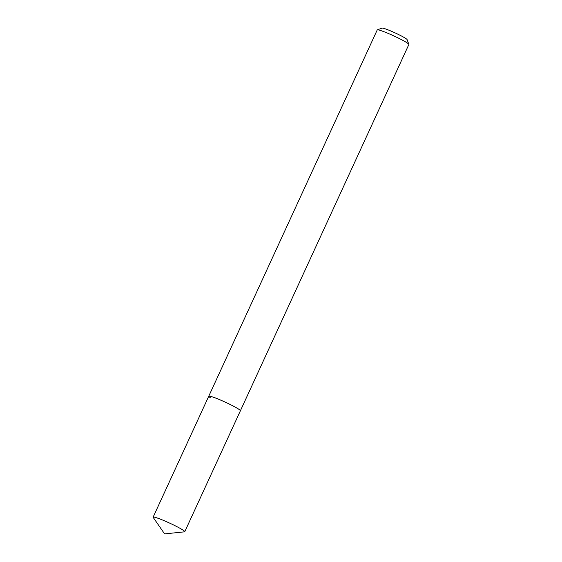 <?xml version="1.0" encoding="UTF-8"?>
<svg xmlns="http://www.w3.org/2000/svg" width="562" height="562" viewBox="0 0 562 562"><rect width="100%" height="100%" fill="white"/><g stroke="black" fill="none" stroke-linecap="round" stroke-linejoin="round"><path stroke-width="0.84" d="M184.765 531.708A17.408 1.489 -155.3 0 0 182.594 529.826A17.408 1.489 -155.3 0 0 165.095 521.086A17.408 1.489 -155.3 0 0 153.131 517.152A17.408 1.489 -155.3 0 0 153.208 517.419L164.596 533.9L184.519 531.828A17.408 1.489 -155.3 0 0 184.765 531.708L240.403 410.752A17.408 1.489 -155.3 0 0 238.232 408.869A17.408 1.489 -155.3 0 1 240.403 410.752L408.869 44.475A17.408 1.489 -155.3 0 0 408.862 44.335L407.092 39.6A13.811 1.18 -155.3 0 0 405.371 38.216A13.811 1.18 -155.3 0 0 392.016 31.514A13.811 1.18 -155.3 0 0 382.097 28.1L377.348 29.835A17.408 1.489 -155.3 0 0 377.235 29.927L208.762 396.203A17.408 1.489 -155.3 0 0 210.94 398.086M408.862 44.335A17.408 1.489 -155.3 0 0 406.698 42.593A17.408 1.489 -155.3 0 0 389.859 34.142A17.408 1.489 -155.3 0 0 377.348 29.835M208.762 396.203A17.408 1.489 -155.3 0 1 220.725 400.13A17.408 1.489 -155.3 0 1 238.232 408.869A17.408 1.489 -155.3 0 0 220.725 400.13A17.408 1.489 -155.3 0 0 208.762 396.203L153.131 517.152"/></g></svg>
